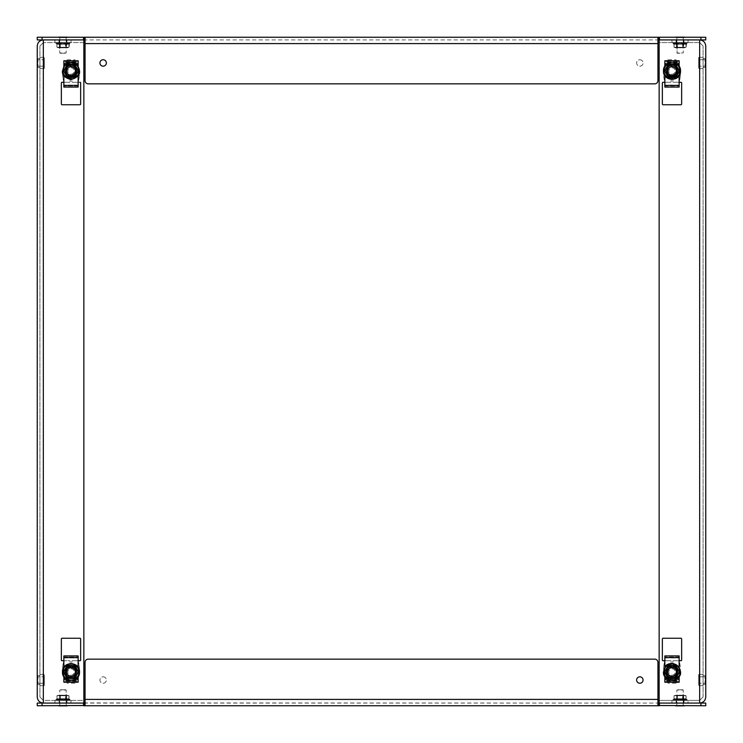 <?xml version="1.0" encoding="UTF-8"?>
<svg xmlns="http://www.w3.org/2000/svg" width="743" height="743" viewBox="0 0 743 743"><rect width="100%" height="100%" fill="white"/><g stroke="black" fill="none" stroke-linecap="round" stroke-linejoin="round"><path stroke-width="0.56" stroke-dasharray="3.71 2.79" d="M703.073 68.616L703.073 57.304L703.073 68.616L698.959 68.616L698.959 57.304L698.959 68.616L698.959 57.304L698.959 68.616L703.073 68.616L703.073 57.304L703.073 68.616M703.073 67.372L703.073 58.539L705.748 58.539L705.748 67.39L705.748 58.539L705.748 67.39L705.748 58.539L703.073 58.539L703.073 67.39L703.073 58.539L703.073 67.39L703.073 58.558L703.073 67.372L705.748 67.39L703.073 67.39L705.311 67.372L705.311 58.558L705.311 67.372L703.073 67.372M698.699 57.564L698.699 68.365L698.699 57.564M698.699 66.433L698.699 59.496L698.699 66.433M705.311 59.496L705.311 66.433L705.311 59.496L705.311 66.433L705.311 59.496L705.051 66.183L705.051 59.746L705.051 66.183L698.959 66.173L705.051 66.173L705.311 59.496M71.003 67.009A3.984 3.984 0 0 1 74.449 72.99A3.984 3.984 0 0 1 67.548 72.99A3.984 3.984 0 0 1 71.003 67.009A3.984 3.984 0 0 0 67.009 71.003A3.984 3.984 0 0 0 71.003 74.987A3.984 3.984 0 0 0 74.987 71.003A3.984 3.984 0 0 0 71.003 67.009M71.003 74.216A3.213 3.213 0 0 0 73.78 69.396A3.213 3.213 0 0 0 68.217 69.396A3.213 3.213 0 0 0 71.003 74.216M63.647 70.873L64.78 73.093M65.56 74.439L67.437 77.43L74.969 77.365M78.489 70.743L78.489 71.254M78.349 70.873L77.216 68.904M76.055 66.898L74.56 64.567L67.214 64.697L74.783 64.697M705.748 675.61L705.748 684.461L705.748 675.61L705.748 684.461L705.748 675.61L703.073 675.61L703.073 684.461L703.073 675.61L705.748 675.61M705.748 696.999L705.748 46.001M703.073 675.61L703.073 684.461L703.073 675.61L703.073 684.442L703.073 675.628L703.073 684.442L703.073 675.628L705.311 675.628L705.311 684.442L703.073 684.442L705.748 684.461L703.073 684.461L705.311 684.442L705.311 675.628L705.311 684.442L705.311 675.628L703.073 675.628M703.073 696.999L703.073 46.001L703.073 696.999L699.674 700.398L703.073 696.999M683.653 703.073L684.034 700.398L688.074 700.398L671.997 700.398L678.675 700.38L676.381 700.398L676.427 703.073L676.427 700.398L683.653 700.398L683.653 703.073L676.427 703.073L676.427 700.398L676.427 703.073L671.997 703.073L688.074 703.073L684.034 703.073L684.034 700.398L688.074 700.398L671.997 700.398L683.653 700.398L683.653 703.073L688.074 703.073L688.074 700.398L688.074 703.073L671.997 703.073L671.997 700.398L671.997 703.073L683.653 703.073L683.523 700.38L686.681 700.333L683.291 700.398L687.154 700.277L672.917 700.277L678.127 700.398L676.037 700.398L676.037 703.073L676.139 700.277L686.95 700.277L674.83 700.398L686.235 700.277L683.235 700.38L686.291 700.398L683.458 700.398L683.653 703.073M659.143 703.073L699.674 703.073L699.674 39.927L659.143 39.927L659.143 703.073M664.855 82.259L670.418 82.259A0.771 0.771 0 0 0 671.189 81.489A0.771 0.771 0 0 1 670.418 82.259L663.127 82.259A0.771 0.771 0 0 0 662.357 83.03L662.357 103.983A0.771 0.771 0 0 0 663.127 104.754L680.876 104.754A0.771 0.771 0 0 0 681.647 103.983L681.647 83.03A0.771 0.771 0 0 0 680.876 82.259L673.585 82.259A0.771 0.771 0 0 1 672.814 81.489A0.771 0.771 0 0 0 673.585 82.259L679.148 82.259M676.808 61.112L677.421 62.226A25.708 25.708 0 0 1 679.548 80.523A25.708 25.708 0 0 0 677.56 62.486L675.991 59.812L676.808 61.112L667.195 61.112L668.013 59.812L666.443 62.486A25.708 25.708 0 0 0 664.456 80.523A12.854 12.854 0 0 1 664.771 82.259L670.418 82.259A0.771 0.771 0 0 0 671.189 81.489L671.189 77.198A0.771 0.771 0 0 0 670.613 76.445A0.771 0.771 0 0 1 671.189 77.198L671.189 81.489A0.771 0.771 0 0 1 670.418 82.259L663.127 82.259A0.771 0.771 0 0 0 662.357 83.03L662.357 103.983L662.357 83.03M670.613 76.445A5.628 5.628 0 0 1 667.381 67.789A5.628 5.628 0 0 1 676.622 67.789A5.628 5.628 0 0 1 673.39 76.445A0.771 0.771 0 0 0 672.814 77.198A0.771 0.771 0 0 1 673.39 76.445A5.628 5.628 0 0 0 676.622 67.789A5.628 5.628 0 0 0 667.381 67.789A5.628 5.628 0 0 0 670.613 76.445A5.628 5.628 0 0 1 667.381 67.789A5.628 5.628 0 0 1 676.622 67.789A5.628 5.628 0 0 1 673.39 76.445A5.628 5.628 0 0 0 676.622 67.789A5.628 5.628 0 0 0 667.381 67.789A5.628 5.628 0 0 0 670.613 76.445A0.771 0.771 0 0 1 671.189 77.198A0.771 0.771 0 0 0 670.613 76.445M672.814 77.198L672.814 81.489L672.814 77.198A0.771 0.771 0 0 1 673.39 76.445A0.771 0.771 0 0 0 672.814 77.198M679.148 660.741L673.585 660.741A0.771 0.771 0 0 0 672.814 661.511A0.771 0.771 0 0 1 673.585 660.741L680.876 660.741A0.771 0.771 0 0 0 681.647 659.97L681.647 639.017A0.771 0.771 0 0 0 680.876 638.246L663.127 638.246A0.771 0.771 0 0 0 662.357 639.017L662.357 659.97A0.771 0.771 0 0 0 663.127 660.741L670.418 660.741A0.771 0.771 0 0 1 671.189 661.511A0.771 0.771 0 0 0 670.418 660.741L664.855 660.741M667.195 681.888L666.582 680.774A25.708 25.708 0 0 1 664.456 662.477A25.708 25.708 0 0 0 666.443 680.514L668.013 683.188L667.195 681.888L676.808 681.888L675.991 683.188L677.56 680.514A25.708 25.708 0 0 0 679.548 662.477A12.854 12.854 0 0 1 679.232 660.741L673.585 660.741A0.771 0.771 0 0 0 672.814 661.511L672.814 665.802A0.771 0.771 0 0 0 673.39 666.555A0.771 0.771 0 0 1 672.814 665.802L672.814 661.511A0.771 0.771 0 0 1 673.585 660.741L680.876 660.741A0.771 0.771 0 0 0 681.647 659.97L681.647 639.017L681.647 659.97M673.39 666.555A5.628 5.628 0 0 1 676.622 675.211A5.628 5.628 0 0 1 667.381 675.211A5.628 5.628 0 0 1 670.613 666.555A0.771 0.771 0 0 0 671.189 665.802A0.771 0.771 0 0 1 670.613 666.555A5.628 5.628 0 0 0 667.381 675.211A5.628 5.628 0 0 0 676.622 675.211A5.628 5.628 0 0 0 673.39 666.555A5.628 5.628 0 0 1 676.622 675.211A5.628 5.628 0 0 1 667.381 675.211A5.628 5.628 0 0 1 670.613 666.555A5.628 5.628 0 0 0 667.381 675.211A5.628 5.628 0 0 0 676.622 675.211A5.628 5.628 0 0 0 673.39 666.555A0.771 0.771 0 0 1 672.814 665.802A0.771 0.771 0 0 0 673.39 666.555M671.189 665.802L671.189 661.511L671.189 665.802A0.771 0.771 0 0 1 670.613 666.555A0.771 0.771 0 0 0 671.189 665.802M676.427 39.927L676.037 42.602L671.997 42.602L688.074 42.602L673.242 42.667L686.978 42.722L683.04 42.62L686.346 42.602L683.235 42.62L683.653 39.927L683.653 42.602L676.427 42.602L676.427 39.927L683.653 39.927L683.653 42.602L683.653 39.927L671.997 39.927L676.037 39.927L676.037 42.602L671.997 42.602L688.074 42.602L676.427 42.602L676.427 39.927L671.997 39.927L671.997 42.602L671.997 39.927L688.074 39.927L688.074 42.602L688.074 39.927L676.427 39.927L676.548 42.62L673.39 42.667L676.613 42.602L673.093 42.667L676.678 42.62L672.917 42.722L687.154 42.722L680.625 42.602L687.154 42.722L683.69 42.62L687.154 42.722L684.015 42.602L684.034 39.927L683.931 42.722L680.727 42.62L686.755 42.722L672.917 42.722L678.675 42.62L673.362 42.667L677.393 42.602L673.92 42.667L676.845 42.62L676.325 42.602L676.427 39.927M703.073 46.001L699.674 42.602L659.143 42.602L659.143 700.398L659.143 42.602L699.674 42.602L699.674 700.398L659.143 700.398L699.674 700.398L699.674 42.602L703.073 46.001M681.647 103.983L681.647 83.03L681.647 103.983A0.771 0.771 0 0 1 680.876 104.754L663.127 104.754L680.876 104.754M680.876 82.259L673.585 82.259L680.876 82.259A0.771 0.771 0 0 1 681.647 83.03M680.876 638.246L663.127 638.246L680.876 638.246A0.771 0.771 0 0 1 681.647 639.017M662.357 639.017L662.357 659.97L662.357 639.017A0.771 0.771 0 0 1 663.127 638.246M663.127 660.741L670.418 660.741L663.127 660.741A0.771 0.771 0 0 1 662.357 659.97M672.814 81.489A0.771 0.771 0 0 0 673.585 82.259A0.771 0.771 0 0 1 672.814 81.489M663.127 104.754A0.771 0.771 0 0 1 662.357 103.983M671.189 661.511A0.771 0.771 0 0 0 670.418 660.741A0.771 0.771 0 0 1 671.189 661.511M39.927 674.384L39.927 685.696L39.927 674.384L44.041 674.384L44.041 685.696L44.041 674.384L44.041 685.696L44.041 674.384L39.927 674.384L39.927 685.696L39.927 674.384M39.927 675.628L39.927 684.461L39.927 675.61L39.927 684.461L39.927 675.61L39.927 684.442L37.252 684.461L37.252 675.61L37.252 684.461L37.252 675.61L37.252 684.461L39.927 684.461L39.927 675.628L37.252 675.61L39.927 675.61L37.689 675.628L37.689 684.442L37.689 675.628L39.927 675.628M44.301 685.436L44.301 674.635L44.301 685.436M44.301 676.567L44.301 683.504L44.301 676.567M37.689 683.504L37.689 676.567L37.689 683.504L37.689 676.567L37.689 683.504L37.949 676.817L37.949 683.254L37.949 676.817L44.041 676.827L37.949 676.827L37.689 683.504M59.746 695.717L66.183 695.717L59.746 695.717L59.226 695.207L66.703 695.207L59.226 695.207L66.703 695.207L59.226 695.207L59.746 695.717L66.183 695.717L59.746 695.717L59.746 699.915L66.183 699.915L59.746 699.915L59.746 695.717M66.675 700.398L54.926 700.398L71.003 700.398L54.926 700.398L71.003 700.398L59.347 700.398L59.347 703.073L59.607 700.38L56.44 700.398L60.972 700.38L55.846 700.277L59.31 700.38L55.846 700.277L58.985 700.398L58.966 703.073L54.926 703.073L71.003 703.073L54.926 703.073L71.003 703.073L58.966 703.073L59.069 700.277L62.273 700.38L56.18 700.398L68.969 700.398L64.325 700.38L67.409 700.277L66.591 700.398L66.573 703.073L66.22 700.398L69.062 700.333L65.607 700.398L69.164 700.277L59.746 699.915L66.183 699.915L66.703 695.207L66.183 695.717L66.666 700.398M64.557 700.398L66.266 700.398L64.557 700.398M62.96 695.207L67.585 695.207L62.96 695.207M62.96 695.346L66.276 695.745L59.654 695.745L68.932 695.745L56.997 695.745L62.96 695.346M65.625 698.671L60.304 698.671L68.932 698.671L65.625 698.671L65.523 699.377L65.625 698.671L56.997 698.671L60.304 698.671L60.406 699.377L65.523 699.377L60.406 699.377L60.304 698.671L66.276 698.671L66.768 699.377L69.331 699.377L68.932 698.671L69.331 699.377L66.768 699.377L66.276 698.671L68.932 698.671L65.625 698.671L65.523 699.377L66.768 699.377L65.523 699.377L65.625 695.745L65.625 698.671M59.654 698.671L59.161 699.377L56.598 699.377L56.997 698.671L56.598 699.377L59.161 699.377L59.654 698.671L56.997 698.671L60.304 698.671L59.161 699.377L60.406 699.377L56.403 699.432L56.997 698.671L56.598 699.377L59.161 699.377L59.654 698.671L59.654 695.745L56.997 695.745L59.654 695.745L59.654 698.671M69.61 700.333L66.452 700.38L69.61 700.333M68.384 700.277L65.755 700.38L68.384 700.277M66.276 700.277L64.455 700.398L66.276 700.277M65.022 700.277L63.406 700.398L65.022 700.277M63.694 700.277L62.811 700.398L63.694 700.277M58.604 700.277L60.694 700.38L58.604 700.277M57.815 700.398L57.127 700.277L57.815 700.398M62.914 700.277L63.777 700.398L62.914 700.277M66.768 700.277L67.381 700.398L66.768 700.277M67.502 700.398L65.458 700.398L67.502 700.398M69.424 700.277L66.313 700.38L69.424 700.277M69.526 699.432L56.013 699.572L70.195 699.971L68.932 698.671L69.331 699.377L66.768 699.377L69.916 699.572L69.034 698.726L69.526 699.432M683.226 37.614L676.845 37.614L683.226 37.614L683.226 52.967L676.845 52.967L683.226 52.967L676.845 52.967L683.226 52.967L683.226 37.614L676.845 37.614L683.226 37.614M684.368 37.614L675.703 37.15L684.368 37.614M680.04 53.217L677.105 53.217L680.04 53.217M39.927 67.39L39.927 58.539L39.927 67.39L39.927 58.539L39.927 67.39L37.252 67.39L37.252 58.539L37.252 67.39L37.252 58.539L37.252 67.39L39.927 67.39L39.927 58.558L39.927 67.372L39.927 58.558L39.927 67.372L37.689 67.372L37.689 58.558L39.927 58.558L37.252 58.539L39.927 58.539L37.689 58.558L37.689 67.372L37.689 58.558L37.689 67.372L39.927 67.372M39.927 46.001L39.927 696.999L39.927 46.001L43.326 42.602L39.927 46.001M39.927 696.999L43.326 700.398L83.857 700.398L83.857 42.602L43.326 42.602L83.857 42.602L83.857 700.398L43.326 700.398L43.326 42.602L43.326 700.398L39.927 696.999M37.252 46.001L37.252 696.999M63.852 682.232L63.852 659.292A12.854 12.854 0 0 1 63.452 662.477A25.708 25.708 0 0 0 65.44 680.514L65.579 680.774A25.708 25.708 0 0 1 63.452 662.477A12.854 12.854 0 0 0 63.768 660.741L69.415 660.741A0.771 0.771 0 0 1 70.186 661.511A0.771 0.771 0 0 0 69.415 660.741L63.852 660.741M70.186 665.802L70.186 661.511L70.186 665.802A0.771 0.771 0 0 1 69.61 666.555A0.771 0.771 0 0 0 70.186 665.802L70.186 661.511L70.186 665.802A0.771 0.771 0 0 1 69.61 666.555A5.628 5.628 0 0 0 66.378 675.211A5.628 5.628 0 0 0 75.619 675.211A5.628 5.628 0 0 0 72.387 666.555A5.628 5.628 0 0 1 75.619 675.211A5.628 5.628 0 0 1 66.378 675.211A5.628 5.628 0 0 1 69.61 666.555A5.628 5.628 0 0 0 66.378 675.211A5.628 5.628 0 0 0 75.619 675.211A5.628 5.628 0 0 0 72.387 666.555A0.771 0.771 0 0 1 71.811 665.802A0.771 0.771 0 0 0 72.387 666.555A5.628 5.628 0 0 1 75.619 675.211A5.628 5.628 0 0 1 66.378 675.211A5.628 5.628 0 0 1 69.61 666.555A0.771 0.771 0 0 0 70.186 665.802M78.145 660.741L72.582 660.741A0.771 0.771 0 0 0 71.811 661.511L71.811 665.802L71.811 661.511A0.771 0.771 0 0 1 72.582 660.741A0.771 0.771 0 0 0 71.811 661.511L71.811 665.802L71.811 661.511A0.771 0.771 0 0 1 72.582 660.741L79.873 660.741A0.771 0.771 0 0 0 80.643 659.97L80.643 639.017A0.771 0.771 0 0 0 79.873 638.246L62.124 638.246A0.771 0.771 0 0 0 61.353 639.017L61.353 659.97A0.771 0.771 0 0 0 62.124 660.741A0.771 0.771 0 0 1 61.353 659.97M63.852 82.259L69.415 82.259A0.771 0.771 0 0 0 70.186 81.489A0.771 0.771 0 0 1 69.415 82.259L62.124 82.259A0.771 0.771 0 0 0 61.353 83.03L61.353 103.983A0.771 0.771 0 0 0 62.124 104.754L79.873 104.754A0.771 0.771 0 0 0 80.643 103.983L80.643 83.03A0.771 0.771 0 0 0 79.873 82.259L72.582 82.259L79.873 82.259A0.771 0.771 0 0 1 80.643 83.03M78.145 60.768L78.145 83.708A12.854 12.854 0 0 1 78.544 80.523A25.708 25.708 0 0 0 76.557 62.486L76.418 62.226A25.708 25.708 0 0 1 78.544 80.523A12.854 12.854 0 0 0 78.229 82.259L72.582 82.259A0.771 0.771 0 0 1 71.811 81.489A0.771 0.771 0 0 0 72.582 82.259A0.771 0.771 0 0 1 71.811 81.489L71.811 77.198A0.771 0.771 0 0 1 72.387 76.445A0.771 0.771 0 0 0 71.811 77.198L71.811 81.489A0.771 0.771 0 0 0 72.582 82.259L78.145 82.259M69.61 76.445A5.628 5.628 0 0 1 66.378 67.789A5.628 5.628 0 0 1 75.619 67.789A5.628 5.628 0 0 1 72.387 76.445A5.628 5.628 0 0 0 75.619 67.789A5.628 5.628 0 0 0 66.378 67.789A5.628 5.628 0 0 0 69.61 76.445A0.771 0.771 0 0 1 70.186 77.198A0.771 0.771 0 0 0 69.61 76.445A5.628 5.628 0 0 1 66.378 67.789A5.628 5.628 0 0 1 75.619 67.789A5.628 5.628 0 0 1 72.387 76.445A5.628 5.628 0 0 0 75.619 67.789A5.628 5.628 0 0 0 66.378 67.789A5.628 5.628 0 0 0 69.61 76.445A0.771 0.771 0 0 1 70.186 77.198L70.186 81.489L70.186 77.198A0.771 0.771 0 0 0 69.61 76.445M59.347 42.602L71.003 42.602L54.926 42.602L71.003 42.602L54.926 42.602L59.347 42.602L59.347 39.927L66.573 39.927L66.573 42.602L66.573 39.927L66.573 42.602L66.573 39.927L71.003 39.927L54.926 39.927L71.003 39.927L54.926 39.927L59.347 39.927L59.477 42.62L56.319 42.667L59.709 42.602L55.901 42.722L70.083 42.722L64.873 42.602L70.083 42.722L66.508 42.602L69.823 42.602L66.944 42.602L66.963 39.927L66.861 42.722L56.05 42.722L68.17 42.602L59.338 42.602M43.326 39.927L43.326 703.073L83.857 703.073L83.857 39.927L43.326 39.927M71.811 665.802A0.771 0.771 0 0 0 72.387 666.555A0.771 0.771 0 0 1 71.811 665.802M70.186 661.511A0.771 0.771 0 0 0 69.415 660.741A0.771 0.771 0 0 1 70.186 661.511M69.415 82.259A0.771 0.771 0 0 0 70.186 81.489A0.771 0.771 0 0 1 69.415 82.259M72.387 76.445A0.771 0.771 0 0 0 71.811 77.198A0.771 0.771 0 0 1 72.387 76.445M79.873 660.741A0.771 0.771 0 0 0 80.643 659.97M80.643 639.017A0.771 0.771 0 0 0 79.873 638.246M62.124 638.246A0.771 0.771 0 0 0 61.353 639.017M62.124 82.259A0.771 0.771 0 0 0 61.353 83.03M61.353 103.983A0.771 0.771 0 0 0 62.124 104.754M79.873 104.754A0.771 0.771 0 0 0 80.643 103.983M683.254 47.283L676.817 47.283L683.254 47.283L676.817 47.283L683.254 47.283L683.774 47.793L676.297 47.793L683.774 47.793L676.297 47.793L683.774 47.793L683.254 43.085L676.817 43.085L683.254 43.085L683.254 47.283M678.443 42.602L676.734 42.602L678.443 42.602M683.662 42.602L686.857 42.667L683.662 42.602M684.656 47.793L675.415 47.793L684.656 47.793L686.105 47.171L686.597 43.568L686.003 44.329L683.346 44.329L686.003 44.329L686.402 43.623L683.839 43.623L686.597 43.568L686.003 44.329L677.375 44.329L683.346 44.329L683.839 43.623L683.346 44.329L686.003 44.329L686.402 43.623L677.477 43.623L677.375 44.329L674.068 44.329L677.375 44.329L677.477 43.623L682.594 43.623L682.696 44.329L682.594 43.623L686.987 43.428L673.084 43.428L687.266 43.029L672.805 43.029L687.266 43.001L672.805 43.001L686.987 42.602L686.105 44.274L686.105 47.171L684.656 47.793L675.415 47.793L684.656 47.793M686.003 47.255L676.724 47.255L686.003 47.255L686.003 44.329L686.003 47.255M676.724 47.255L674.068 47.255L677.375 47.255L674.068 47.255L676.724 47.255L676.724 44.329L676.232 43.623L673.669 43.623L674.068 44.329L673.669 43.623L676.232 43.623L676.724 44.329L674.068 44.329L682.696 44.329L676.724 44.329L676.232 43.623L677.477 43.623L673.474 43.568L674.068 44.329L673.669 43.623L676.232 43.623L676.724 47.255M674.468 42.602L673.836 42.722L674.468 42.602M674.616 42.722L677.245 42.62L674.616 42.722M676.724 42.722L678.545 42.602L676.724 42.722M677.978 42.722L679.594 42.602L677.978 42.722M679.306 42.722L680.189 42.602L679.306 42.722M684.396 42.722L686.838 42.602L684.396 42.722M686.978 42.722L683.625 42.62L686.978 42.722M686.541 42.722L683.393 42.62L686.541 42.722M685.185 42.602L685.873 42.722L685.185 42.602M680.086 42.722L679.223 42.602L680.086 42.722M676.232 42.722L675.619 42.602L676.232 42.722M675.498 42.602L677.542 42.602L675.498 42.602M673.576 42.722L676.687 42.62L673.576 42.722M675.703 37.15L684.368 37.15M683.254 705.748L676.827 705.748L683.254 705.748L676.827 705.748L683.254 705.748L683.254 703.073L676.827 703.073L683.254 703.073L676.827 703.073L683.254 703.073L683.254 705.748M66.173 705.748L59.746 705.748L66.173 705.748L59.746 705.748L66.173 705.748L66.173 703.073L59.746 703.073L66.173 703.073L59.746 703.073L66.173 703.073L66.173 705.748M705.748 705.748L657.936 705.748L657.936 662.357A3.213 3.213 0 0 0 654.722 659.143L88.278 659.143A3.213 3.213 0 0 0 85.064 662.357L85.064 705.748L37.252 705.748M37.252 703.073L83.541 703.073L83.541 705.748L84.173 705.525L85.064 700.268L83.541 703.073L705.748 703.073M657.936 703.073L657.936 699.414L658.205 703.064L658.827 705.525L659.459 705.748L659.459 703.073L83.857 702.915M85.064 700.89L85.064 700.268M103.147 676.827A3.213 3.213 0 0 1 105.933 681.647A3.213 3.213 0 0 1 100.37 681.647A3.213 3.213 0 0 1 103.147 676.827A3.213 3.213 0 0 1 105.933 681.647A3.213 3.213 0 0 1 100.37 681.647A3.213 3.213 0 0 1 103.147 676.827M639.853 683.254A3.213 3.213 0 0 0 642.63 678.433A3.213 3.213 0 0 0 637.067 678.433A3.213 3.213 0 0 0 639.853 683.254M85.064 662.357L85.064 699.414L657.936 699.414L657.936 662.357A3.213 3.213 0 0 0 654.722 659.143L88.278 659.143A3.213 3.213 0 0 0 85.064 662.357A3.213 3.213 0 0 1 88.278 659.143M654.722 659.143A3.213 3.213 0 0 1 657.936 662.357L657.936 699.414L85.064 699.414L657.936 699.414M66.183 47.283L59.746 47.283L66.183 47.283L66.703 47.793L59.226 47.793L66.703 47.793L59.226 47.793L66.703 47.793L66.183 47.283L59.746 47.283L66.183 47.283L66.183 43.085L59.746 43.085L66.183 43.085L66.183 47.283M67.585 47.793L58.344 47.793L67.585 47.793L69.034 47.171L69.526 43.568L68.932 44.329L66.276 44.329L68.932 44.329L69.331 43.623L66.768 43.623L69.526 43.568L68.932 44.329L60.304 44.329L66.276 44.329L66.768 43.623L66.276 44.329L68.932 44.329L69.331 43.623L60.406 43.623L60.304 44.329L56.997 44.329L60.304 44.329L60.406 43.623L65.523 43.623L65.625 44.329L65.523 43.623L69.916 43.428L56.013 43.428L70.195 43.029L55.734 43.029L56.997 44.329L56.598 43.623L59.161 43.623L55.734 43.029L70.195 43.001L55.734 43.001L69.916 42.602L69.034 44.274L69.034 47.171L67.585 47.793L58.344 47.793L67.585 47.793M68.932 47.255L59.654 47.255L68.932 47.255L68.932 44.329L68.932 47.255M59.654 47.255L56.997 47.255L60.304 47.255L56.997 47.255L59.654 47.255L59.161 43.623L59.654 44.329L56.997 44.329L65.625 44.329L59.654 44.329L59.161 43.623L60.406 43.623L56.598 43.623L56.997 44.329L56.598 43.623L59.161 43.623L59.654 47.255M56.319 42.667L59.477 42.62L56.319 42.667M57.545 42.722L60.174 42.62L57.545 42.722M59.654 42.722L61.474 42.602L59.654 42.722M61.799 42.602L60.907 42.722L61.799 42.602M62.236 42.722L63.118 42.602L62.236 42.722M63.396 42.602L64.437 42.62L63.396 42.602M66.183 42.722L69.684 42.722L66.183 42.722M67.325 42.722L65.189 42.602L67.325 42.722M68.802 42.722L64.957 42.62L68.802 42.722M63.016 42.722L62.152 42.602L63.016 42.722M60.369 42.722L59.301 42.602L60.369 42.722M58.428 42.602L60.471 42.602L58.428 42.602M66.155 37.614L59.774 37.614L66.155 37.614L66.155 52.967L59.774 52.967L66.155 52.967L59.774 52.967L66.155 52.967L66.155 37.614L59.774 37.614L66.155 37.614M67.297 37.614L58.632 37.15L67.297 37.614M60.034 53.217L65.895 53.217L60.034 53.217M66.276 695.745L68.932 695.745L66.276 695.745L66.768 699.377L66.276 695.745M60.406 699.377L65.523 699.377L60.406 699.377L60.304 698.671L60.406 699.377L59.161 699.377L60.406 699.377M66.768 699.377L65.523 699.377L66.768 699.377M59.746 37.252L66.173 37.252L59.746 37.252L66.173 37.252L59.746 37.252L59.746 39.927L66.173 39.927L59.746 39.927L66.173 39.927L59.746 39.927L59.746 37.252M676.827 37.252L683.254 37.252L676.827 37.252L683.254 37.252L676.827 37.252L676.827 39.927L683.254 39.927L676.827 39.927L683.254 39.927L676.827 39.927L676.827 37.252M37.252 37.252L705.748 37.252M705.748 39.927L659.459 39.927L659.459 37.252L658.827 37.475L657.936 42.732L659.459 39.927L37.252 39.927M657.936 37.252L657.936 42.732L657.936 39.927L659.143 40.085M85.064 37.252L85.064 80.643A3.213 3.213 0 0 0 88.278 83.857L654.722 83.857A3.213 3.213 0 0 0 657.936 80.643L657.936 42.11M85.064 39.927L85.064 43.586L84.795 39.936L84.173 37.475L83.541 37.252L83.541 39.927L657.936 39.927L657.936 42.732M639.862 59.746A3.213 3.213 0 0 1 642.649 64.567A3.213 3.213 0 0 1 637.076 64.567A3.213 3.213 0 0 1 639.862 59.746A3.213 3.213 0 0 1 642.649 64.567A3.213 3.213 0 0 1 637.076 64.567A3.213 3.213 0 0 1 639.862 59.746M103.138 66.173A3.213 3.213 0 0 0 105.924 61.353A3.213 3.213 0 0 0 100.351 61.353A3.213 3.213 0 0 0 103.138 66.173M657.936 80.643L657.936 43.586L85.064 43.586L85.064 80.643A3.213 3.213 0 0 0 88.278 83.857L654.722 83.857A3.213 3.213 0 0 0 657.936 80.643A3.213 3.213 0 0 1 654.722 83.857M88.278 83.857A3.213 3.213 0 0 1 85.064 80.643L85.064 43.586L657.936 43.586L85.064 43.586M39.927 57.304L39.927 68.616L39.927 57.304L44.041 57.304L44.041 68.616L44.041 57.304L44.041 68.616L44.041 57.304L39.927 57.304L39.927 68.616L39.927 57.304M44.301 68.365L44.301 57.564L44.301 68.365M44.301 59.496L44.301 66.433L44.301 59.496M37.689 66.433L37.689 59.496L37.689 66.433L37.689 59.496L37.689 66.433L37.949 59.746L37.949 66.183L37.949 59.746L44.041 59.746L37.949 59.746L37.689 66.433M703.073 685.696L703.073 674.384L703.073 685.696L698.959 685.696L698.959 674.384L698.959 685.696L698.959 674.384L698.959 685.696L703.073 685.696L703.073 674.384L703.073 685.696M698.699 674.635L698.699 685.436L698.699 674.635M698.699 683.504L698.699 676.567L698.699 683.504M705.311 676.567L705.311 683.504L705.311 676.567L705.311 683.504L705.311 676.567L705.051 683.254L705.051 676.817L705.051 683.254L698.959 683.254L705.051 683.254L705.311 676.567M59.774 705.386L66.155 705.386L59.774 705.386L59.774 690.033L66.155 690.033L59.774 690.033L66.155 690.033L59.774 690.033L59.774 705.386L66.155 705.386L59.774 705.386M58.632 705.386L67.297 705.85L58.632 705.386M65.895 689.783L60.034 689.783L65.895 689.783M679.148 60.768L679.148 85.965L679.148 85.194L664.855 85.194L664.855 83.708A12.854 12.854 0 0 0 664.456 80.523A25.708 25.708 0 0 1 666.582 62.226L677.421 62.226M679.148 85.194L679.148 83.708A12.854 12.854 0 0 1 679.548 80.523A12.854 12.854 0 0 0 679.232 82.259M671.997 66.889A4.114 4.114 0 0 1 675.563 73.055A4.114 4.114 0 0 1 668.44 73.055A4.114 4.114 0 0 1 671.997 66.889A4.114 4.114 0 0 0 668.44 73.055A4.114 4.114 0 0 0 675.563 73.055A4.114 4.114 0 0 0 671.997 66.889M667.195 61.112L666.582 62.226M664.855 85.194L664.855 85.965L679.148 85.965L664.855 85.965L664.855 75.637M664.855 83.708L664.855 85.529L679.148 85.529L679.148 83.708M676.501 60.61L667.502 60.61M668.013 59.812L675.991 59.812M671.997 75.498A4.495 4.495 0 0 1 668.106 68.746A4.495 4.495 0 0 1 675.898 68.746A4.495 4.495 0 0 1 671.997 75.498M679.148 75.637L679.148 66.359M679.148 85.529L679.148 87.07L664.855 87.07L664.855 85.529M664.855 66.359L664.855 60.768M676.474 63.74L677.616 70.743L679.148 70.743L677.653 71.003L676.269 62.951L667.734 62.951L666.341 71.003C664.335 77.718 679.669 77.718 677.653 71.003C679.669 77.718 664.335 77.718 666.341 71.003L664.855 70.743L666.387 70.743L667.604 63.694M674.82 62.951L669.183 62.951M679.148 63.74L676.399 63.694M676.762 71.003A4.755 4.755 0 0 1 671.997 75.758A4.755 4.755 0 0 1 667.242 71.003A4.755 4.755 0 0 1 671.997 66.238A4.755 4.755 0 0 1 676.762 71.003M671.997 66.238A4.755 4.755 0 0 1 676.121 73.381A4.755 4.755 0 0 1 667.883 73.381A4.755 4.755 0 0 1 671.997 66.238M671.997 67.009A3.984 3.984 0 0 1 675.452 72.99A3.984 3.984 0 0 1 668.551 72.99A3.984 3.984 0 0 1 671.997 67.009A3.984 3.984 0 0 0 668.013 71.003A3.984 3.984 0 0 0 671.997 74.987A3.984 3.984 0 0 0 675.991 71.003A3.984 3.984 0 0 0 671.997 67.009M671.997 74.216A3.213 3.213 0 0 0 674.783 69.396A3.213 3.213 0 0 0 669.22 69.396A3.213 3.213 0 0 0 671.997 74.216M665.784 68.923L664.651 70.873L665.784 73.093M666.564 74.439L668.44 77.43L675.963 77.365M679.492 70.743L679.492 71.254M679.353 70.873L678.22 68.904M677.059 66.898L675.563 64.567L668.217 64.697L675.786 64.697M676.845 705.386L683.226 705.386L676.845 705.386L676.845 690.033L683.226 690.033L676.845 690.033L683.226 690.033L676.845 690.033L676.845 705.386L683.226 705.386L676.845 705.386M675.703 705.386L684.368 705.85L675.703 705.386M682.966 689.783L677.105 689.783L682.966 689.783M66.183 43.085L59.746 43.085L66.675 42.602L66.183 43.085M65.625 47.255L60.304 47.255L65.625 47.255L65.625 44.329L66.276 44.329L65.523 43.623L60.406 43.623L60.304 44.329L60.406 43.623L65.523 43.623L65.625 47.255M56.505 42.722L59.616 42.62L56.505 42.722M60.861 42.602L61.864 42.62L60.861 42.602M66.276 44.329L66.768 43.623L66.276 47.255L66.276 44.329M70.083 42.722L66.647 42.62L70.065 42.704M69.907 42.722L66.554 42.62L69.907 42.722M66.768 43.623L65.523 43.623L66.768 43.623M56.403 43.568L56.895 44.274L56.403 43.568M59.161 43.623L60.406 43.623L59.161 43.623M676.817 695.717L683.254 695.717L676.817 695.717L676.297 695.207L683.774 695.207L676.297 695.207L683.774 695.207L676.297 695.207L676.817 695.717L683.254 695.717L676.817 695.717L676.817 699.915L683.254 699.915L676.817 699.915L676.817 695.717M680.04 695.207L675.415 695.207L680.04 695.207M680.04 695.346L683.346 695.745L676.724 695.745L686.003 695.745L674.068 695.745L680.04 695.346M682.696 698.671L677.375 698.671L686.003 698.671L682.696 698.671L682.594 699.377L682.696 698.671L674.068 698.671L677.375 698.671L677.477 699.377L682.594 699.377L677.477 699.377L677.375 698.671L683.346 698.671L683.839 699.377L686.402 699.377L686.003 698.671L686.402 699.377L683.839 699.377L683.346 698.671L686.003 698.671L682.696 698.671L682.594 699.377L683.839 699.377L682.594 699.377L682.696 695.745L682.696 698.671M676.724 698.671L676.232 699.377L673.669 699.377L674.068 698.671L673.669 699.377L676.232 699.377L676.724 698.671L674.068 698.671L677.375 698.671L676.232 699.377L677.477 699.377L673.474 699.432L674.068 698.671L673.669 699.377L676.232 699.377L676.724 698.671L676.724 695.745L674.068 695.745L676.724 695.745L676.724 698.671M686.681 700.333L683.523 700.38L686.681 700.333M685.455 700.277L682.826 700.38L685.455 700.277M683.346 700.277L681.526 700.398L683.346 700.277M681.201 700.398L682.093 700.277L681.201 700.398M680.764 700.277L679.882 700.398L680.764 700.277M679.604 700.398L678.563 700.38L679.604 700.398M676.817 700.277L673.316 700.277L676.817 700.277M675.675 700.277L677.811 700.398L675.675 700.277M674.198 700.277L678.043 700.38L674.198 700.277M679.984 700.277L680.848 700.398L679.984 700.277M682.631 700.277L683.699 700.398L682.631 700.277M684.572 700.398L682.529 700.398L684.572 700.398M686.597 699.432L673.084 699.572L687.266 699.971L686.003 698.671L686.402 699.377L683.839 699.377L686.987 699.572L686.105 698.726L686.597 699.432M676.817 699.915L683.254 699.915L676.325 700.398L676.817 699.915M683.346 695.745L686.003 695.745L683.346 695.745L683.839 699.377L683.346 695.745M687.108 700.333L672.805 699.999L687.108 700.333M686.495 700.277L683.384 700.38L686.495 700.277M682.139 700.398L681.136 700.38L682.139 700.398M672.917 700.277L676.353 700.38L672.935 700.296M677.477 699.377L682.594 699.377L677.477 699.377L677.375 698.671L677.477 699.377L676.232 699.377L677.477 699.377M683.839 699.377L682.594 699.377L683.839 699.377M683.254 43.085L676.817 43.085L683.746 42.602L683.254 43.085M682.696 47.255L677.375 47.255L682.696 47.255L682.696 44.329L683.346 44.329L682.594 43.623L677.477 43.623L677.375 44.329L677.477 43.623L682.594 43.623L682.696 47.255M683.346 44.329L683.839 43.623L683.346 47.255L683.346 44.329M683.839 43.623L682.594 43.623L683.839 43.623M677.477 43.623L676.232 43.623L677.477 43.623M78.229 660.741A12.854 12.854 0 0 0 78.544 662.477A25.708 25.708 0 0 1 76.418 680.774L65.579 680.774M66.192 681.888L75.805 681.888L74.987 683.188L76.557 680.514A25.708 25.708 0 0 0 78.544 662.477A12.854 12.854 0 0 1 78.145 659.292L78.145 667.363M71.003 667.883A4.114 4.114 0 0 1 74.56 674.059A4.114 4.114 0 0 1 67.437 674.059A4.114 4.114 0 0 1 71.003 667.883A4.114 4.114 0 0 0 67.437 674.059A4.114 4.114 0 0 0 74.56 674.059A4.114 4.114 0 0 0 71.003 667.883M75.805 681.888L76.418 680.774M63.852 657.035L78.145 657.035L63.852 657.035M78.145 659.292L78.145 657.471L63.852 657.471L63.852 659.292M66.498 682.39L75.498 682.39M74.987 683.188L67.009 683.188M71.003 676.501A4.495 4.495 0 0 1 67.102 669.749A4.495 4.495 0 0 1 74.894 669.749A4.495 4.495 0 0 1 71.003 676.501M63.852 667.363L63.852 676.641M63.852 657.471L63.852 655.93L78.145 655.93L78.145 657.471M78.145 676.641L78.145 682.232M66.526 679.26L65.384 672.257L63.852 672.257L65.347 671.997L66.731 680.049L75.266 680.049L76.659 671.997C78.665 665.282 63.331 665.282 65.347 671.997C63.331 665.282 78.665 665.282 76.659 671.997L78.145 672.257L76.613 672.257L75.396 679.306M68.18 680.049L73.817 680.049M63.852 679.26L66.601 679.306M75.758 671.997A4.755 4.755 0 0 1 71.003 676.762A4.755 4.755 0 0 1 66.238 671.997A4.755 4.755 0 0 1 71.003 667.242A4.755 4.755 0 0 1 75.758 671.997M71.003 667.242A4.755 4.755 0 0 1 75.117 674.384A4.755 4.755 0 0 1 66.879 674.384A4.755 4.755 0 0 1 71.003 667.242M58.632 37.15L67.297 37.15M67.297 705.85L58.632 705.85M684.368 705.85L675.703 705.85M705.311 67.372L705.311 58.558L705.311 67.372M71.003 668.013A3.984 3.984 0 0 1 74.449 673.994A3.984 3.984 0 0 1 67.548 673.994A3.984 3.984 0 0 1 71.003 668.013A3.984 3.984 0 0 0 67.009 671.997A3.984 3.984 0 0 0 71.003 675.991A3.984 3.984 0 0 0 74.987 671.997A3.984 3.984 0 0 0 71.003 668.013M71.003 675.211A3.213 3.213 0 0 0 73.78 670.39A3.213 3.213 0 0 0 68.217 670.39A3.213 3.213 0 0 0 71.003 675.211M76.055 667.901L74.56 665.57L67.437 665.57L63.647 671.876L64.78 674.096M65.56 675.443L67.437 678.433L74.969 678.359M77.207 674.115L78.489 672.257M74.783 678.303L75.916 676.334M78.349 671.876L77.216 669.907M63.768 82.259A12.854 12.854 0 0 0 63.452 80.523A25.708 25.708 0 0 1 65.579 62.226L76.418 62.226M75.805 61.112L66.192 61.112L67.009 59.812L65.44 62.486A25.708 25.708 0 0 0 63.452 80.523A12.854 12.854 0 0 1 63.852 83.708L63.852 75.637M71.003 66.889A4.114 4.114 0 0 1 74.56 73.055A4.114 4.114 0 0 1 67.437 73.055A4.114 4.114 0 0 1 71.003 66.889A4.114 4.114 0 0 0 67.437 73.055A4.114 4.114 0 0 0 74.56 73.055A4.114 4.114 0 0 0 71.003 66.889M66.192 61.112L65.579 62.226M78.145 85.965L63.852 85.965L78.145 85.965M63.852 83.708L63.852 85.529L78.145 85.529L78.145 83.708M75.498 60.61L66.498 60.61M67.009 59.812L74.987 59.812M71.003 75.498A4.495 4.495 0 0 1 67.102 68.746A4.495 4.495 0 0 1 74.894 68.746A4.495 4.495 0 0 1 71.003 75.498M78.145 75.637L78.145 66.359M78.145 85.529L78.145 87.07L63.852 87.07L63.852 85.529M63.852 66.359L63.852 60.768M75.47 63.74L76.613 70.743L78.145 70.743L76.659 71.003L75.266 62.951L66.731 62.951L65.347 71.003C63.331 77.718 78.665 77.718 76.659 71.003C78.665 77.718 63.331 77.718 65.347 71.003L63.852 70.743L65.384 70.743L66.601 63.694M73.817 62.951L68.18 62.951M78.145 63.74L75.396 63.694M75.758 71.003A4.755 4.755 0 0 1 71.003 75.758A4.755 4.755 0 0 1 66.238 71.003A4.755 4.755 0 0 1 71.003 66.238A4.755 4.755 0 0 1 75.758 71.003M71.003 66.238A4.755 4.755 0 0 1 75.117 73.381A4.755 4.755 0 0 1 66.879 73.381A4.755 4.755 0 0 1 71.003 66.238M37.689 675.628L37.689 684.442L37.689 675.628M671.997 668.013A3.984 3.984 0 0 1 675.452 673.994A3.984 3.984 0 0 1 668.551 673.994A3.984 3.984 0 0 1 671.997 668.013A3.984 3.984 0 0 0 668.013 671.997A3.984 3.984 0 0 0 671.997 675.991A3.984 3.984 0 0 0 675.991 671.997A3.984 3.984 0 0 0 671.997 668.013M671.997 675.211A3.213 3.213 0 0 0 674.783 670.39A3.213 3.213 0 0 0 669.22 670.39A3.213 3.213 0 0 0 671.997 675.211M664.651 671.876L665.784 674.096M666.564 675.443L668.44 678.433L675.963 678.359M678.201 674.115L679.492 672.257M679.353 671.876L678.22 669.907M677.059 667.901L675.563 665.57L668.217 665.7L675.786 665.7M664.855 682.232L664.855 657.035L664.855 657.806L679.148 657.806L679.148 659.292A12.854 12.854 0 0 0 679.548 662.477A25.708 25.708 0 0 1 677.421 680.774L666.582 680.774M664.855 657.806L664.855 659.292A12.854 12.854 0 0 1 664.456 662.477A12.854 12.854 0 0 0 664.771 660.741M671.997 667.883A4.114 4.114 0 0 1 675.563 674.059A4.114 4.114 0 0 1 668.44 674.059A4.114 4.114 0 0 1 671.997 667.883A4.114 4.114 0 0 0 668.44 674.059A4.114 4.114 0 0 0 675.563 674.059A4.114 4.114 0 0 0 671.997 667.883M676.808 681.888L677.421 680.774M679.148 657.806L679.148 657.035L664.855 657.035L679.148 657.035L679.148 667.363M679.148 659.292L679.148 657.471L664.855 657.471L664.855 659.292M667.502 682.39L676.501 682.39M675.991 683.188L668.013 683.188M671.997 676.501A4.495 4.495 0 0 1 668.106 669.749A4.495 4.495 0 0 1 675.898 669.749A4.495 4.495 0 0 1 671.997 676.501M664.855 667.363L664.855 676.641M664.855 657.471L664.855 655.93L679.148 655.93L679.148 657.471M679.148 676.641L679.148 682.232M667.53 679.26L666.387 672.257L664.855 672.257L666.341 671.997L667.734 680.049L676.269 680.049L677.653 671.997C679.669 665.282 664.335 665.282 666.341 671.997C664.335 665.282 679.669 665.282 677.653 671.997L679.148 672.257L677.616 672.257L676.399 679.306M669.183 680.049L674.82 680.049M664.855 679.26L667.604 679.306M676.762 671.997A4.755 4.755 0 0 1 671.997 676.762A4.755 4.755 0 0 1 667.242 671.997A4.755 4.755 0 0 1 671.997 667.242A4.755 4.755 0 0 1 676.762 671.997M671.997 667.242A4.755 4.755 0 0 1 676.121 674.384A4.755 4.755 0 0 1 667.883 674.384A4.755 4.755 0 0 1 671.997 667.242M78.535 71.003C78.962 67.437 76.455 64.92 71.003 63.461C65.542 64.92 63.034 67.437 63.461 71.003C63.034 74.56 65.542 77.077 71.003 78.535C76.455 77.077 78.962 74.56 78.535 71.003M60.304 698.671L60.304 695.745L60.304 698.671M68.932 695.745L68.932 698.671L68.932 695.745M56.997 695.745L56.997 698.671L56.997 695.745M70.195 699.999L55.734 699.999L70.195 699.999M70.195 699.971L55.734 699.971L70.195 699.971M66.963 703.073L66.963 700.398L66.963 703.073M58.966 39.927L58.966 42.602L58.966 39.927M677.375 47.255L677.375 44.329L677.375 47.255M674.068 47.255L674.068 44.329L674.068 47.255M42.072 703.073L42.072 705.748M700.928 703.073L700.928 705.748M60.304 47.255L60.304 44.329L60.304 47.255M56.997 47.255L56.997 44.329L56.997 47.255M700.928 39.927L700.928 37.252M42.072 39.927L42.072 37.252M671.997 65.858C665.895 64.028 665.895 77.969 671.997 76.139C678.108 77.969 678.108 64.028 671.997 65.858M671.997 77.476C664.307 79.78 664.307 62.217 671.997 64.52C679.696 62.217 679.696 79.78 671.997 77.476M677.56 62.486L666.443 62.486M666.74 61.929L677.263 61.929M671.997 76.529A5.526 5.526 0 0 1 667.214 68.235A5.526 5.526 0 0 1 676.789 68.235A5.526 5.526 0 0 1 671.997 76.529M679.148 85.129L664.855 85.129M671.997 75.702A4.699 4.699 0 0 1 667.298 71.003A4.699 4.699 0 0 1 671.997 66.294A4.699 4.699 0 0 1 676.706 71.003A4.699 4.699 0 0 1 671.997 75.702M671.997 75.832A4.83 4.83 0 0 0 676.827 71.003A4.83 4.83 0 0 0 671.997 66.173A4.83 4.83 0 0 0 667.168 71.003A4.83 4.83 0 0 0 671.997 75.832M664.855 63.74L667.53 63.74M679.539 71.003C679.966 67.437 677.458 64.92 671.997 63.461C666.545 64.92 664.038 67.437 664.465 71.003C664.038 74.56 666.545 77.077 671.997 78.535C677.458 77.077 679.966 74.56 679.539 71.003M677.375 698.671L677.375 695.745L677.375 698.671M686.003 695.745L686.003 698.671L686.003 695.745M674.068 695.745L674.068 698.671L674.068 695.745M687.266 699.971L672.805 699.971L687.266 699.971M71.003 666.861C64.892 665.031 64.892 678.972 71.003 677.142C77.105 678.972 77.105 665.031 71.003 666.861M63.852 657.806L78.145 657.806M71.003 678.48C63.304 680.783 63.304 663.22 71.003 665.524C78.693 663.22 78.693 680.783 71.003 678.48M65.44 680.514L76.557 680.514M76.26 681.071L65.737 681.071M71.003 677.523A5.526 5.526 0 0 1 66.211 669.239A5.526 5.526 0 0 1 75.786 669.239A5.526 5.526 0 0 1 71.003 677.523M63.852 657.871L78.145 657.871M71.003 676.706A4.699 4.699 0 0 1 66.294 671.997A4.699 4.699 0 0 1 71.003 667.298A4.699 4.699 0 0 1 75.702 671.997A4.699 4.699 0 0 1 71.003 676.706M71.003 676.827A4.83 4.83 0 0 0 75.832 671.997A4.83 4.83 0 0 0 71.003 667.168A4.83 4.83 0 0 0 66.173 671.997A4.83 4.83 0 0 0 71.003 676.827M78.145 679.26L75.47 679.26M67.093 678.443L75.805 677.802L78.535 671.997L75.805 666.192L67.093 665.552M71.003 65.858C64.892 64.028 64.892 77.969 71.003 76.139C77.105 77.969 77.105 64.028 71.003 65.858M78.145 85.194L63.852 85.194M71.003 77.476C63.304 79.78 63.304 62.217 71.003 64.52C78.693 62.217 78.693 79.78 71.003 77.476M76.557 62.486L65.44 62.486M65.737 61.929L76.26 61.929M71.003 76.529A5.526 5.526 0 0 1 66.211 68.235A5.526 5.526 0 0 1 75.786 68.235A5.526 5.526 0 0 1 71.003 76.529M78.145 85.129L63.852 85.129M71.003 75.702A4.699 4.699 0 0 1 66.294 71.003A4.699 4.699 0 0 1 71.003 66.294A4.699 4.699 0 0 1 75.702 71.003A4.699 4.699 0 0 1 71.003 75.702M71.003 75.832A4.83 4.83 0 0 0 75.832 71.003A4.83 4.83 0 0 0 71.003 66.173A4.83 4.83 0 0 0 66.173 71.003A4.83 4.83 0 0 0 71.003 75.832M63.852 63.74L66.526 63.74M679.539 671.997C679.966 668.44 677.458 665.923 671.997 664.465C666.545 665.923 664.038 668.44 664.465 671.997C664.038 675.563 666.545 678.08 671.997 679.539C677.458 678.08 679.966 675.563 679.539 671.997M671.997 666.861C665.895 665.031 665.895 678.972 671.997 677.142C678.108 678.972 678.108 665.031 671.997 666.861M671.997 678.48C664.307 680.783 664.307 663.22 671.997 665.524C679.696 663.22 679.696 680.783 671.997 678.48M666.443 680.514L677.56 680.514M677.263 681.071L666.74 681.071M671.997 677.523A5.526 5.526 0 0 1 667.214 669.239A5.526 5.526 0 0 1 676.789 669.239A5.526 5.526 0 0 1 671.997 677.523M664.855 657.871L679.148 657.871M671.997 676.706A4.699 4.699 0 0 1 667.298 671.997A4.699 4.699 0 0 1 671.997 667.298A4.699 4.699 0 0 1 676.706 671.997A4.699 4.699 0 0 1 671.997 676.706M671.997 676.827A4.83 4.83 0 0 0 676.827 671.997A4.83 4.83 0 0 0 671.997 667.168A4.83 4.83 0 0 0 667.168 671.997A4.83 4.83 0 0 0 671.997 676.827M679.148 679.26L676.474 679.26M703.073 57.304L698.959 57.304L703.073 57.304M705.311 58.558L703.073 58.558L705.311 58.558M698.959 59.746L705.051 59.746L698.959 59.746M67.214 77.3L74.56 77.43M39.927 685.696L44.041 685.696L39.927 685.696M37.689 684.442L39.927 684.442L37.689 684.442M44.041 683.254L37.949 683.254L44.041 683.254M59.746 699.915L59.254 700.398L59.746 699.915M69.034 695.829L67.585 695.207L69.034 695.829L69.034 698.726L69.034 695.829M56.895 695.829L58.344 695.207L56.895 695.829L56.895 698.726L56.013 700.398L56.895 698.726L56.895 695.829M57.09 700.398L59.774 700.38L57.09 700.398M66.508 700.398L64.947 700.38L66.508 700.398M67.362 700.333L65.245 700.38L67.362 700.333M676.845 37.614L677.105 53.217L676.845 37.614M71.003 703.073L71.003 700.398L71.003 703.073M54.926 703.073L54.926 700.398L54.926 703.073M54.926 39.927L54.926 42.602L54.926 39.927M71.003 39.927L71.003 42.602L71.003 39.927M676.817 43.085L676.297 47.793L676.817 47.283L676.334 42.602L676.817 43.085M676.836 42.62L673.929 42.667L676.836 42.62M673.966 47.171L675.415 47.793L673.966 47.171L673.966 44.274L673.084 43.428L673.966 44.274L673.966 47.171M685.91 42.602L683.226 42.62L685.91 42.602M676.492 42.602L678.053 42.62L676.492 42.602M675.638 42.667L677.755 42.62L675.638 42.667M676.827 703.073L676.827 705.748L676.827 703.073M59.746 703.073L59.746 705.748L59.746 703.073M658.205 703.064L658.827 705.525L658.205 703.064M59.746 43.085L59.226 47.793L59.746 47.283L59.264 42.602L59.746 43.085M56.895 47.171L58.344 47.793L56.895 47.171L56.895 44.274L56.895 47.171M65.923 42.602L64.641 42.62L65.923 42.602M67.056 42.602L65.235 42.62L67.056 42.602M57.462 42.602L59.96 42.62L57.462 42.602M59.774 37.614L59.774 52.967L59.774 37.614M66.173 39.927L66.173 37.252L66.173 39.927M683.254 39.927L683.254 37.252L683.254 39.927M84.795 39.936L84.173 37.475L84.795 39.936M39.927 68.616L44.041 68.616L39.927 68.616M44.041 66.183L37.949 66.173L44.041 66.173M703.073 674.384L698.959 674.384L703.073 674.384M698.959 676.817L705.051 676.827L698.959 676.827M66.155 705.386L66.155 690.033L66.155 705.386M668.217 77.3L675.563 77.43M683.226 705.386L683.226 690.033L683.226 705.386M683.254 699.915L683.774 695.207L683.254 695.717L683.736 700.398L683.254 699.915M686.105 695.829L684.656 695.207L686.105 695.829L686.105 698.726L686.105 695.829M673.966 695.829L675.415 695.207L673.966 695.829L673.966 698.726L673.084 700.398L673.966 698.726L673.966 695.829M677.077 700.398L678.359 700.38L677.077 700.398M675.944 700.398L677.765 700.38L675.944 700.398M685.538 700.398L683.04 700.38L685.538 700.398M67.214 678.303L74.56 678.433M74.783 665.7L67.214 665.7M668.217 678.303L675.563 678.433"/><path stroke-width="1.11" d="M79.092 71.003A8.099 8.099 0 0 1 66.954 78.006A8.099 8.099 0 0 1 66.954 63.991A8.099 8.099 0 0 1 79.092 71.003M67.474 77.616L63.508 70.743L67.474 64.381L74.523 64.381L78.489 70.743L74.969 77.365L67.037 77.365M63.508 71.254L63.508 70.743M64.78 73.093L65.56 74.439M74.523 77.43L67.437 77.43L63.768 71.003L67.381 64.734L63.647 70.873L67.437 64.567L74.56 64.567L78.349 70.873L74.783 77.3L78.229 71.003L74.616 77.263L67.214 77.3L63.647 71.124L67.474 77.43M67.474 64.567L74.616 64.734L78.489 70.743M77.216 68.904L76.055 66.898M63.647 71.124L67.037 64.641M705.748 46.001C705.358 42.342 703.333 40.317 699.674 39.927C703.333 40.317 705.358 42.342 705.748 46.001L705.748 696.999C705.358 700.658 703.333 702.683 699.674 703.073C703.333 702.683 705.358 700.658 705.748 696.999M699.674 703.073L659.143 703.073L659.143 39.927L699.674 39.927L699.674 703.073M679.148 82.259L680.876 82.259A0.771 0.771 0 0 1 681.647 83.03L681.647 103.983A0.771 0.771 0 0 1 680.876 104.754L663.127 104.754A0.771 0.771 0 0 1 662.357 103.983L662.357 83.03A0.771 0.771 0 0 1 663.127 82.259L664.855 82.259M664.855 660.741L663.127 660.741A0.771 0.771 0 0 1 662.357 659.97L662.357 639.017A0.771 0.771 0 0 1 663.127 638.246L680.876 638.246A0.771 0.771 0 0 1 681.647 639.017L681.647 659.97A0.771 0.771 0 0 1 680.876 660.741L679.148 660.741M662.357 83.03A0.771 0.771 0 0 1 663.127 82.259L664.771 82.259A12.854 12.854 0 0 1 664.855 83.708M681.647 659.97A0.771 0.771 0 0 1 680.876 660.741L679.232 660.741A12.854 12.854 0 0 1 679.148 659.292M680.876 104.754A0.771 0.771 0 0 0 681.647 103.983M662.357 103.983A0.771 0.771 0 0 0 663.127 104.754M681.647 83.03A0.771 0.771 0 0 0 680.876 82.259M662.357 659.97A0.771 0.771 0 0 0 663.127 660.741M663.127 638.246A0.771 0.771 0 0 0 662.357 639.017M681.647 639.017A0.771 0.771 0 0 0 680.876 638.246M684.368 37.15L675.703 37.15M37.252 696.999C37.642 700.658 39.667 702.683 43.326 703.073C39.667 702.683 37.642 700.658 37.252 696.999L37.252 46.001C37.642 42.342 39.667 40.317 43.326 39.927C39.667 40.317 37.642 42.342 37.252 46.001M63.852 660.741L62.124 660.741A0.771 0.771 0 0 1 61.353 659.97L61.353 639.017A0.771 0.771 0 0 1 62.124 638.246L79.873 638.246A0.771 0.771 0 0 1 80.643 639.017L80.643 659.97A0.771 0.771 0 0 1 79.873 660.741L78.145 660.741M61.353 659.97A0.771 0.771 0 0 0 62.124 660.741L63.768 660.741A12.854 12.854 0 0 0 63.852 659.292M78.145 82.259L78.229 82.259A12.854 12.854 0 0 0 78.145 83.708M80.643 83.03A0.771 0.771 0 0 0 79.873 82.259A0.771 0.771 0 0 1 80.643 83.03L80.643 103.983A0.771 0.771 0 0 1 79.873 104.754L62.124 104.754A0.771 0.771 0 0 1 61.353 103.983L61.353 83.03A0.771 0.771 0 0 1 62.124 82.259L63.852 82.259M83.857 703.073L83.857 39.927L43.326 39.927L43.326 703.073L83.857 703.073M61.353 639.017A0.771 0.771 0 0 1 62.124 638.246M79.873 638.246A0.771 0.771 0 0 1 80.643 639.017M80.643 659.97A0.771 0.771 0 0 1 79.873 660.741M80.643 103.983A0.771 0.771 0 0 1 79.873 104.754M62.124 104.754A0.771 0.771 0 0 1 61.353 103.983M61.353 83.03A0.771 0.771 0 0 1 62.124 82.259M85.064 700.89L85.064 705.748L657.936 705.748L83.541 705.748L83.541 703.073L37.252 703.073L37.252 705.748L84.173 705.525L85.064 700.89L85.064 662.357A3.213 3.213 0 0 1 88.278 659.143L654.722 659.143A3.213 3.213 0 0 1 657.936 662.357L657.936 700.89L658.827 705.525L705.748 705.748L705.748 703.073L705.748 705.748M657.936 700.89L657.936 705.748L659.459 705.748L659.459 703.073L700.928 703.073L700.928 705.748M37.252 703.073L37.252 705.748M705.748 703.073L700.928 703.073M639.853 683.254A3.213 3.213 0 0 0 642.63 678.433A3.213 3.213 0 0 0 637.067 678.433A3.213 3.213 0 0 0 639.853 683.254M85.064 700.268L83.541 703.073M657.936 700.268L659.459 703.073L657.936 700.268L657.936 703.073M657.936 699.414L85.064 699.414L85.064 662.357M88.278 659.143L654.722 659.143M67.297 37.15L58.632 37.15M657.936 80.643L657.936 43.586L657.936 80.643A3.213 3.213 0 0 1 654.722 83.857L88.278 83.857A3.213 3.213 0 0 1 85.064 80.643L85.064 43.586L657.936 43.586L658.205 39.936L658.827 37.475L659.459 37.252L659.459 39.927L705.748 39.927L705.748 37.252L85.064 37.252L85.064 42.11L84.173 37.475L83.541 37.252L37.252 37.252L37.252 39.927L37.252 37.252M85.064 37.252L83.541 37.252L83.541 39.927L42.072 39.927L42.072 37.252M85.064 43.586L85.064 42.11M657.936 42.11L657.936 37.252M705.748 39.927L705.748 37.252M37.252 39.927L42.072 39.927M103.138 66.173A3.213 3.213 0 0 0 105.924 61.353A3.213 3.213 0 0 0 100.351 61.353A3.213 3.213 0 0 0 103.138 66.173M657.936 42.732L659.459 39.927M85.064 42.732L83.541 39.927L85.064 42.732L85.064 39.927M654.722 83.857L88.278 83.857M58.632 705.85L67.297 705.85M679.232 82.259A12.854 12.854 0 0 0 679.148 83.708M667.53 63.74L664.855 63.74L664.855 60.768L679.148 60.768L679.148 63.74L676.474 63.74M679.148 66.359L679.148 63.74M664.855 75.637L664.855 87.07L679.148 87.07L679.148 75.637M664.855 63.74L664.855 66.359M667.604 63.694L667.734 62.951L669.183 62.951M676.399 63.694L676.269 62.951L674.82 62.951M664.855 61.037L679.148 61.037M680.096 71.003A8.099 8.099 0 0 1 667.957 78.006A8.099 8.099 0 0 1 667.957 63.991A8.099 8.099 0 0 1 680.096 71.003M668.477 77.616L664.511 70.743L668.477 64.381L675.526 64.381L679.492 71.254L675.526 77.616L668.031 77.365M664.511 71.254L664.511 70.743M665.784 73.093L666.564 74.439M675.526 77.43L668.44 77.43L664.771 71.003L668.384 64.734L664.651 70.873L668.44 64.567L675.563 64.567L679.353 70.873L675.786 77.3L679.232 71.003L675.619 77.263L668.217 77.3L664.651 71.124L668.477 77.43M668.477 64.567L675.619 64.734L679.492 70.743M678.22 68.904L677.059 66.898M665.784 68.923L668.031 64.641M675.703 705.85L684.368 705.85M78.145 659.292A12.854 12.854 0 0 0 78.229 660.741M75.47 679.26L78.145 679.26L78.145 682.232L63.852 682.232L63.852 679.26L66.526 679.26M63.852 676.641L63.852 679.26M78.145 667.363L78.145 655.93L63.852 655.93L63.852 667.363M78.145 679.26L78.145 676.641M75.396 679.306L75.266 680.049L73.817 680.049M66.601 679.306L66.731 680.049L68.18 680.049M78.145 681.963L63.852 681.963M79.092 671.997A8.099 8.099 0 0 1 66.954 679.009A8.099 8.099 0 0 1 66.954 664.994A8.099 8.099 0 0 1 79.092 671.997M67.474 678.619L63.508 671.746L67.474 665.384L74.969 665.635L78.489 671.746L74.969 678.359L67.037 678.359M63.508 672.257L63.508 671.746M64.78 674.096L65.56 675.443M78.489 672.257L74.56 678.433L67.437 678.433L63.768 671.997L67.381 665.737L63.647 671.876L67.437 665.57L74.56 665.57L78.349 671.876L74.616 678.266L67.214 678.303L63.647 672.127L67.474 678.433M75.916 676.334L77.207 674.115M67.474 665.57L74.616 665.737L78.489 671.746M77.216 669.907L76.055 667.901M63.852 83.708A12.854 12.854 0 0 0 63.768 82.259M66.526 63.74L63.852 63.74L63.852 60.768L78.145 60.768L78.145 63.74L75.47 63.74M78.145 66.359L78.145 63.74M63.852 75.637L63.852 87.07L78.145 87.07L78.145 75.637M63.852 63.74L63.852 66.359M66.601 63.694L66.731 62.951L68.18 62.951M75.396 63.694L75.266 62.951L73.817 62.951M63.852 61.037L78.145 61.037M680.096 671.997A8.099 8.099 0 0 1 667.957 679.009A8.099 8.099 0 0 1 667.957 664.994A8.099 8.099 0 0 1 680.096 671.997M668.477 678.619L664.511 672.257L668.031 665.635L675.963 665.635L679.492 671.746L675.963 678.359L668.031 678.359M664.511 672.257L664.511 671.746M665.784 674.096L666.564 675.443M679.492 672.257L675.563 678.433L668.44 678.433L664.771 671.997L668.384 665.737L664.651 671.876L668.44 665.57L675.563 665.57L679.353 671.876L675.619 678.266L668.217 678.303L664.651 672.127L668.477 678.433M675.786 678.303L678.201 674.115M668.477 665.57L675.619 665.737L679.492 671.746M678.22 669.907L677.059 667.901M664.651 672.127L668.031 665.635M664.771 660.741A12.854 12.854 0 0 0 664.855 659.292M676.474 679.26L679.148 679.26L679.148 682.232L664.855 682.232L664.855 679.26L667.53 679.26M664.855 676.641L664.855 679.26M679.148 667.363L679.148 655.93L664.855 655.93L664.855 667.363M679.148 679.26L679.148 676.641M676.399 679.306L676.269 680.049L674.82 680.049M667.604 679.306L667.734 680.049L669.183 680.049M679.148 681.963L664.855 681.963M71.003 65.245C77.829 63.201 77.829 78.804 71.003 76.752C64.167 78.804 64.167 63.201 71.003 65.245M42.072 703.073L42.072 705.748M700.928 39.927L700.928 37.252M679.148 85.408L664.855 85.408M671.997 65.245C678.833 63.201 678.833 78.804 671.997 76.752C665.171 78.804 665.171 63.201 671.997 65.245M63.852 657.592L78.145 657.592M67.093 665.552L63.461 671.997L67.093 678.443M71.003 666.248C77.829 664.196 77.829 679.799 71.003 677.755C64.167 679.799 64.167 664.196 71.003 666.248M78.145 85.408L63.852 85.408M671.997 666.248C678.833 664.196 678.833 679.799 671.997 677.755C665.171 679.799 665.171 664.196 671.997 666.248M664.855 657.592L679.148 657.592M79.52 71.003C80.16 74.848 77.318 77.69 71.003 79.52C64.845 77.904 62.003 75.062 62.477 71.003L64.019 66.108C65.226 61.39 78.182 59.932 79.52 71.003M680.523 71.003C681.052 81.99 662.951 81.99 663.48 71.003C662.951 60.007 681.052 60.007 680.523 71.003M79.52 671.997C80.049 682.993 61.948 682.993 62.477 671.997C61.948 661.01 80.049 661.001 79.52 671.997M680.523 671.997C681.164 675.851 678.322 678.693 671.997 680.523C665.839 678.907 663.007 676.065 663.48 671.997L665.022 667.103C666.23 662.394 679.176 660.936 680.523 671.997"/></g></svg>
